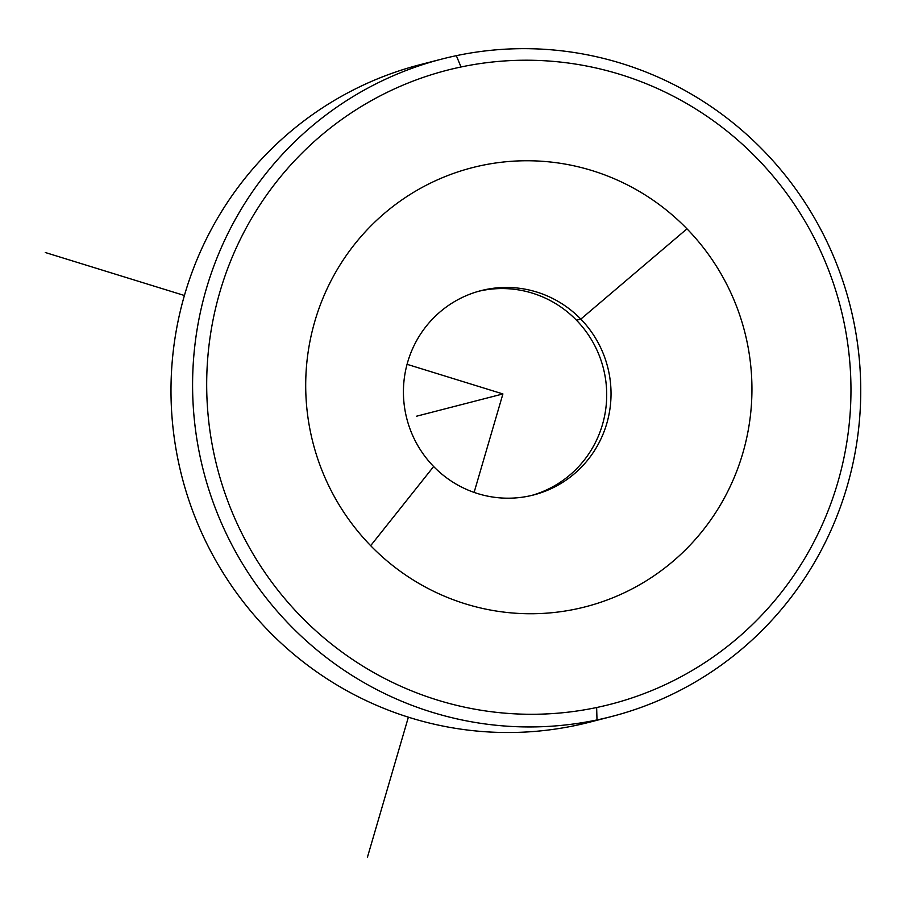 <?xml version="1.0" encoding="UTF-8"?>
<svg xmlns="http://www.w3.org/2000/svg" width="906" height="906" viewBox="0 0 906 906"><rect width="100%" height="100%" fill="white"/><g stroke="black" fill="none" stroke-linecap="round" stroke-linejoin="round"><path stroke-width="1.36" d="M686.986 228.833A226.738 222.876 -104.5 0 1 686.193 549.138A226.738 222.876 -104.5 0 1 370.667 545.672L433.646 466.522A105.492 103.692 75.5 0 0 580.44 468.142A105.492 103.692 75.5 0 0 580.814 319.116L686.986 228.833L580.814 319.116A105.492 103.692 75.5 0 0 434.008 317.508A105.492 103.692 75.5 0 0 433.646 466.522L370.667 545.672A226.738 222.876 -104.5 0 1 371.449 225.368A226.738 222.876 -104.5 0 1 686.986 228.833A226.738 222.876 75.5 0 0 371.449 225.368A226.738 222.876 75.5 0 0 370.667 545.672A226.738 222.876 75.5 0 0 686.193 549.138A226.738 222.876 75.5 0 0 686.986 228.833M531.414 495.503A105.492 103.692 75.5 0 0 576.488 320.237L580.814 319.116A105.492 103.692 -104.5 0 1 607.394 421.324A105.492 103.692 -104.5 0 1 533.577 494.97A105.492 103.692 -104.5 0 1 433.646 466.522A105.492 103.692 -104.5 0 1 407.066 364.314A105.492 103.692 -104.5 0 1 480.882 290.679A105.492 103.692 -104.5 0 1 580.814 319.116L576.488 320.237A105.492 103.692 75.5 0 0 478.73 291.256A105.492 103.692 -104.5 0 1 576.488 320.237A105.492 103.692 -104.5 0 1 531.414 495.503M596.646 707.518A327.383 321.789 -104.5 0 1 213.907 453.43A327.383 321.789 -104.5 0 1 461.007 66.987A327.383 321.789 -104.5 0 1 843.746 321.064A327.383 321.789 -104.5 0 1 596.646 707.518L596.997 719.93A339.501 333.714 -104.5 0 1 200.079 456.443A339.501 333.714 -104.5 0 1 456.341 55.674L461.007 66.987A327.383 321.789 75.5 0 0 213.907 453.43A327.383 321.789 75.5 0 0 596.646 707.518A327.383 321.789 75.5 0 0 843.746 321.064A327.383 321.789 75.5 0 0 461.007 66.987L456.341 55.674A339.501 333.714 -104.5 0 1 853.259 319.172A339.501 333.714 -104.5 0 1 596.997 719.93L596.646 707.518M611.471 716.555L589.874 722.116A339.501 333.714 -104.5 0 1 575.401 725.502L596.997 719.93A339.501 333.714 75.5 0 0 611.471 716.555A339.501 333.714 75.5 0 0 851.606 311.789A339.501 333.714 75.5 0 0 456.341 55.674A339.501 333.714 75.5 0 0 441.868 59.06A339.501 333.714 75.5 0 0 201.721 463.827A339.501 333.714 75.5 0 0 596.997 719.93L575.401 725.502A339.501 333.714 -104.5 0 1 180.124 469.399A339.501 333.714 -104.5 0 1 420.271 64.632L441.868 59.06M431.109 62.038A339.501 333.714 75.5 0 0 178.878 463.861A339.501 333.714 75.5 0 0 575.401 725.502A339.501 333.714 75.5 0 0 600.621 719.149M407.066 364.314L502.909 393.94L474.11 492.411M408.38 717.178L367.406 857.325M184.416 295.503L45.3 252.514M502.909 393.94L416.522 416.216"/></g></svg>

